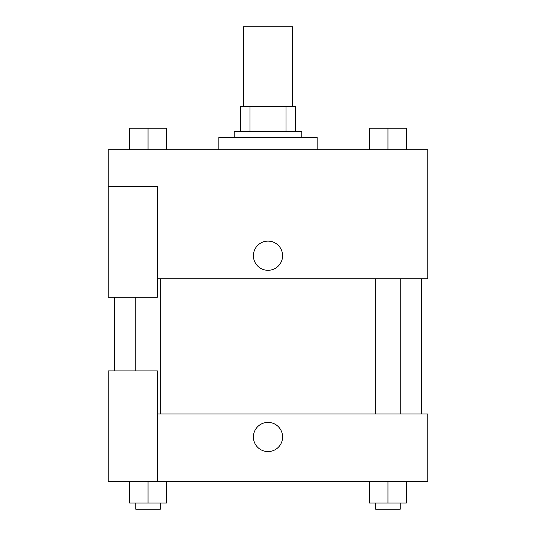 <?xml version="1.0" encoding="UTF-8"?>
<svg xmlns="http://www.w3.org/2000/svg" width="536" height="536" viewBox="0 0 536 536"><rect width="100%" height="100%" fill="white"/><g stroke="black" fill="none" stroke-linecap="round" stroke-linejoin="round"><path stroke-width="0.8" d="M292.582 106.691L292.582 26.8L243.418 26.8L243.418 106.691M249.97 131.266L249.97 106.691L240.349 106.691L240.349 131.266L240.349 106.691M249.97 106.691L295.651 106.691L295.651 131.266M286.03 131.266L286.03 106.691M234.199 137.417L234.199 131.266L301.802 131.266L301.802 137.417M317.165 149.705L317.165 137.417L218.835 137.417L218.835 149.705M108.225 186.575L108.225 297.192L157.383 297.192L157.383 186.575L108.225 186.575L108.225 149.705L427.775 149.705L427.775 278.754L157.383 278.754M253.407 255.712A14.593 14.593 0 0 1 275.296 243.069A14.593 14.593 0 0 1 275.296 268.348A14.593 14.593 0 0 1 253.407 255.712M157.383 413.946L427.775 413.946L427.775 481.549L108.225 481.549L108.225 370.932L157.383 370.932L157.383 481.549M253.407 436.994A14.593 14.593 0 0 1 275.296 424.351A14.593 14.593 0 0 1 275.296 449.63A14.593 14.593 0 0 1 253.407 436.994M369.518 481.549L369.518 503.056L406.389 503.056L406.389 481.549L406.389 503.056M387.957 503.056L387.957 481.549M400.245 503.056L400.245 509.2L375.662 509.2L375.662 503.056M129.612 481.549L129.612 503.056L166.482 503.056L166.482 481.549L166.482 503.056M148.043 503.056L148.043 481.549M160.338 503.056L160.338 509.2L135.755 509.2L135.755 503.056M369.518 149.705L369.518 128.198L406.389 128.198L406.389 149.705L406.389 128.198M387.957 149.705L387.957 128.198M400.245 128.198L375.662 128.198M129.612 149.705L129.612 128.198L166.482 128.198L166.482 149.705L166.482 128.198M148.043 149.705L148.043 128.198M160.338 128.198L135.755 128.198M421.631 413.946L421.631 278.754M114.369 370.932L114.369 297.192M375.662 278.754L375.662 413.946M400.245 278.754L400.245 413.946M160.338 413.946L160.338 278.754M135.755 370.932L135.755 297.192"/></g></svg>
